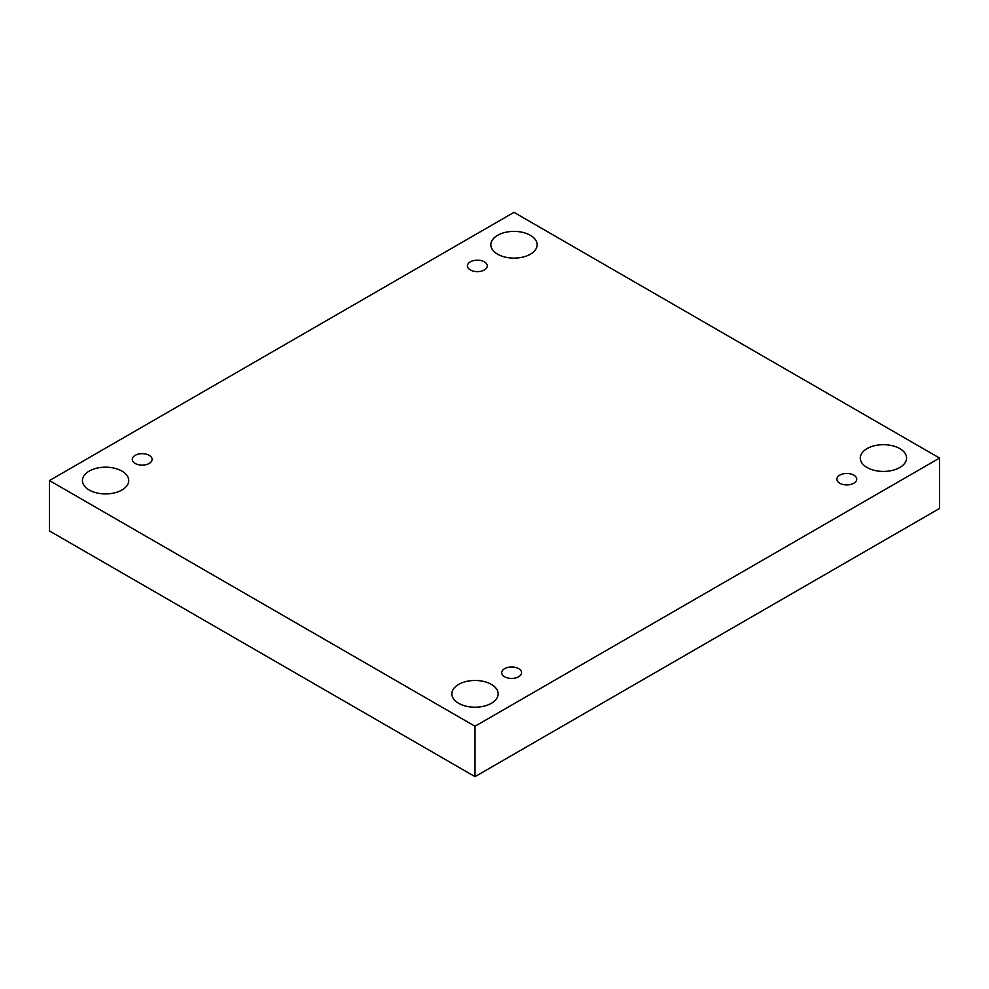<?xml version="1.0" encoding="UTF-8"?>
<svg xmlns="http://www.w3.org/2000/svg" width="989" height="989" viewBox="0 0 989 989"><rect width="100%" height="100%" fill="white"/><g stroke="black" fill="none" stroke-linecap="round" stroke-linejoin="round"><path stroke-width="1.48" d="M475.017 726.247L475.017 776.649L939.55 508.445L939.55 458.055L513.983 212.351L49.45 480.555L475.017 726.247L939.55 458.055M49.45 480.555L49.45 530.945L475.017 776.649M497.615 235.308A23.143 13.364 180 0 1 522.847 232.403A23.143 13.364 180 0 1 537.138 244.753A23.143 13.364 180 0 1 513.983 258.117A23.143 13.364 180 0 1 490.841 244.753A23.143 13.364 180 0 1 497.615 235.308M89.195 471.098A23.143 13.364 180 0 1 114.427 468.205A23.143 13.364 180 0 1 128.718 480.555A23.143 13.364 180 0 1 105.563 493.919A23.143 13.364 180 0 1 82.421 480.555A23.143 13.364 180 0 1 89.195 471.098M458.649 684.4A23.143 13.364 180 0 1 483.868 681.495A23.143 13.364 180 0 1 498.159 693.845A23.143 13.364 180 0 1 475.017 707.209A23.143 13.364 180 0 1 451.862 693.845A23.143 13.364 180 0 1 458.649 684.4M867.069 448.598A23.143 13.364 180 0 1 892.288 445.705A23.143 13.364 180 0 1 906.579 458.055A23.143 13.364 180 0 1 883.437 471.419A23.143 13.364 180 0 1 860.282 458.055A23.143 13.364 180 0 1 867.069 448.598M839.785 483.25A9.915 5.724 0 0 0 850.589 484.486A9.915 5.724 0 0 0 856.721 479.195A9.915 5.724 0 0 0 846.794 473.471A9.915 5.724 0 0 0 836.879 479.195A9.915 5.724 0 0 0 839.785 483.25M504.637 676.748A9.915 5.724 0 0 0 515.442 677.984A9.915 5.724 0 0 0 521.574 672.693A9.915 5.724 0 0 0 511.647 666.969A9.915 5.724 0 0 0 501.732 672.693A9.915 5.724 0 0 0 504.637 676.748M135.184 463.445A9.915 5.724 0 0 0 146.001 464.694A9.915 5.724 0 0 0 152.121 459.403A9.915 5.724 0 0 0 142.206 453.667A9.915 5.724 0 0 0 132.279 459.403A9.915 5.724 0 0 0 135.184 463.445M470.344 269.948A9.915 5.724 0 0 0 481.149 271.196A9.915 5.724 0 0 0 487.268 265.905A9.915 5.724 0 0 0 477.353 260.169A9.915 5.724 0 0 0 467.426 265.905A9.915 5.724 0 0 0 470.344 269.948"/></g></svg>
